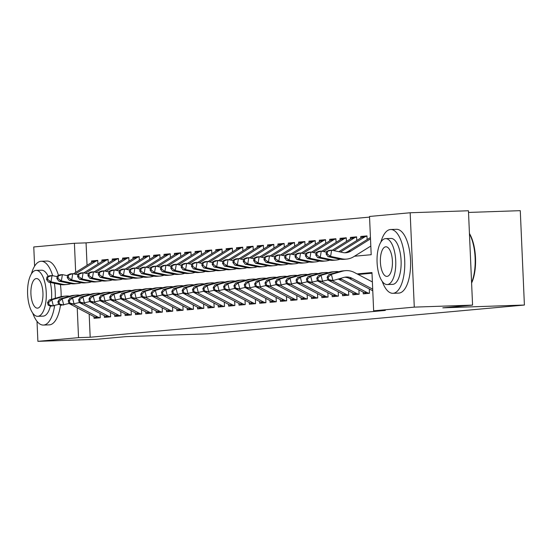 <?xml version="1.0" encoding="UTF-8"?>
<svg xmlns="http://www.w3.org/2000/svg" width="552" height="552" viewBox="0 0 552 552"><rect width="100%" height="100%" fill="white"/><g stroke="black" fill="none" stroke-linecap="round" stroke-linejoin="round"><path stroke-width="0.83" d="M468.524 212.437L520.281 210.664L524.4 305.035L207.545 333.829L125.946 336.63L96.172 339.335L37.888 341.336L37.012 321.354M34.603 266.167L33.769 246.965L74.41 243.273L75.679 272.384M369.55 217.108L86.064 242.873L74.41 243.273M354.481 256.231L371.192 254.713L369.523 216.453L410.164 212.762L414.283 307.126L373.642 310.824L371.972 272.564L357.096 273.916M414.283 307.126L472.567 305.125L468.448 210.76L410.164 212.762M363.188 292.132L363.264 293.857L369.474 293.298L369.288 288.951M352.832 293.071L352.907 294.802L359.117 294.237L358.931 289.89M342.475 294.009L342.55 295.741L348.767 295.175L348.574 290.835M332.125 294.954L332.2 296.686L338.41 296.12L338.224 291.773M321.768 295.893L321.844 297.625L328.054 297.059L327.867 292.719M311.411 296.838L311.487 298.563L317.704 297.997L317.51 293.657M301.061 297.776L301.137 299.508L307.347 298.942L307.16 294.595M290.704 298.715L290.78 300.447L296.99 299.881L296.803 295.541M280.347 299.66L280.423 301.385L286.64 300.826L286.447 296.479M269.997 300.598L270.066 302.33L276.283 301.765L276.09 297.424M259.64 301.544L259.716 303.269L265.926 302.703L265.74 298.363M249.283 302.482L249.359 304.214L255.576 303.648L255.383 299.301M238.926 303.421L239.002 305.152L245.219 304.587L245.026 300.247M228.576 304.366L228.652 306.091L234.862 305.532L234.676 301.185M218.219 305.304L218.295 307.036L224.505 306.47L224.319 302.13M207.862 306.25L207.938 307.975L214.155 307.409L213.962 303.069M197.512 307.188L197.588 308.92L203.798 308.354L203.612 304.007M187.156 308.126L187.232 309.858L193.441 309.292L193.255 304.952M176.799 309.072L176.875 310.797L183.091 310.238L182.898 305.891M166.449 310.01L166.525 311.742L172.735 311.176L172.541 306.836M156.092 310.948L156.168 312.68L162.378 312.115L162.191 307.774M145.735 311.894L145.811 313.626L152.028 313.06L151.834 308.713M135.385 312.832L135.454 314.564L141.671 313.998L141.478 309.658M125.028 313.777L125.104 315.502L131.314 314.937L131.128 310.597M114.671 314.716L114.747 316.448L120.957 315.882L120.771 311.535M104.314 315.654L104.39 317.386L110.607 316.82L110.414 312.48M95.151 260.82L91.535 260.944L97.745 260.378L97.904 264.049M105.501 259.875L101.885 259.999L108.102 259.433L108.261 263.104M115.858 258.936L112.242 259.06L118.452 258.495L118.618 262.165M126.215 257.991L122.599 258.115L128.809 257.556L128.968 261.227M136.565 257.053L132.949 257.177L139.166 256.611L139.325 260.282M146.922 256.114L143.306 256.238L149.516 255.673L149.682 259.343M157.279 255.169L153.663 255.293L159.873 254.727L160.032 258.398M167.629 254.23L164.013 254.355L170.23 253.789L170.389 257.46M177.985 253.292L174.37 253.416L180.587 252.85L180.745 256.521M188.342 252.347L184.727 252.471L190.937 251.905L191.095 255.576M198.692 251.408L195.084 251.533L201.294 250.967L201.452 254.638M209.049 250.463L205.434 250.587L211.651 250.028L211.809 253.692M219.406 249.525L215.791 249.649L222.001 249.083L222.166 252.754M229.763 248.586L226.147 248.71L232.357 248.145L232.516 251.815M240.113 247.641L236.497 247.765L242.714 247.199L242.873 250.87M250.47 246.703L246.854 246.827L253.064 246.261L253.23 249.932M260.827 245.757L257.211 245.881L263.421 245.323L263.58 248.987M271.177 244.819L267.561 244.943L273.778 244.377L273.937 248.048M281.534 243.88L277.918 244.005L284.128 243.439L284.294 247.11M291.891 242.935L288.275 243.059L294.485 242.494L294.644 246.164M302.241 241.997L298.625 242.121L304.842 241.555L305.001 245.226M312.598 241.052L308.982 241.176L315.199 240.617L315.358 244.288M322.954 240.113L319.339 240.237L325.549 239.672L325.708 243.342M333.311 239.175L329.696 239.299L335.906 238.733L336.065 242.404M343.661 238.229L340.046 238.354L346.263 237.788L346.421 241.459M354.018 237.291L350.403 237.415L356.613 236.849L356.778 240.52M364.375 236.346L360.76 236.47L366.97 235.911L367.128 239.582M86.064 242.873L87.043 265.305M91.597 262.469L91.535 260.944M101.954 261.524L101.885 259.999M112.311 260.585L112.242 259.06M122.661 259.64L122.599 258.115M133.018 258.702L132.949 257.177M143.375 257.763L143.306 256.238M153.725 256.818L153.663 255.293M164.082 255.88L164.013 254.355M174.439 254.941L174.37 253.416M184.789 253.996L184.727 252.471M195.146 253.057L195.084 251.533M205.503 252.112L205.434 250.587M215.86 251.174L215.791 249.649M226.21 250.235L226.147 248.71M236.566 249.29L236.497 247.765M246.923 248.352L246.854 246.827M257.273 247.406L257.211 245.881M267.63 246.468L267.561 244.943M277.987 245.53L277.918 244.005M288.337 244.584L288.275 243.059M298.694 243.646L298.625 242.121M309.051 242.701L308.982 241.176M319.401 241.762L319.339 240.237M329.758 240.824L329.696 239.299M340.115 239.878L340.046 238.354M350.472 238.94L350.403 237.415M360.822 237.995L360.76 236.47M89.176 314.081L90.183 337.244L385.296 310.424L373.642 310.824M372 273.219L358.165 274.475M93.964 316.6L94.04 318.325L100.25 317.766L100.064 313.419M472.567 305.125L442.801 307.83L524.4 305.035M90.183 337.244L78.529 337.645L37.888 341.336M77.225 307.802L78.529 337.645M97.649 318A8.935 8.163 -95.2 0 1 95.047 317.172L69.821 303.91A12.765 11.661 84.8 0 0 68.986 303.517M58.967 304.359L50.784 306.201L48.169 305.118L49.204 305.021L48.576 302.551L47.541 302.648L48.169 305.118M47.541 302.648L49.218 300.026L60.209 296.879A19.154 17.491 -95.2 0 1 63.176 296.32L65.764 296.086A19.154 17.491 -95.2 0 1 69.628 296.203M49.218 300.026L51.805 299.791L62.797 296.645A19.154 17.491 -95.2 0 1 65.764 296.086M100.236 317.766A8.935 8.163 -95.2 0 1 97.642 316.938L73.319 304.152M48.576 302.551L51.805 299.791L53.371 305.967L49.204 305.021M46.941 276.966L46.527 279.471L47.562 279.374L47.976 276.869L46.941 276.966L49.459 275.793L52.047 275.558L51.019 281.817L62.252 284.211A19.154 17.491 84.8 0 0 67.061 284.494A19.154 17.491 84.8 0 0 70.897 283.666M57.187 276.649L52.047 275.558L47.976 276.869M47.562 279.374L51.019 281.817L48.431 282.051L59.664 284.446A19.154 17.491 84.8 0 0 64.467 284.728L67.061 284.494M96.255 260.682L95.689 260.73A8.935 8.163 84.8 0 0 92.632 261.82L73.388 273.813M97.752 260.578A8.935 8.163 84.8 0 0 95.22 261.586L75.037 274.158M48.431 282.051L46.527 279.471M52.654 275.69A31.919 12.979 -92 0 0 41.2 261.268A31.919 12.979 -92 0 0 40.903 261.289A31.919 12.979 -92 0 0 31.381 273.93M32.727 313.108A31.919 12.979 -92 0 0 43.387 325.066A31.919 12.979 -92 0 0 43.684 325.052A31.919 12.979 -92 0 0 54.607 305.615M48.921 324.873A31.919 12.979 -92 0 0 49.218 324.866A31.919 12.979 -92 0 0 49.514 324.852A31.919 12.979 -92 0 0 60.492 304.994M50.404 306.043A22.984 9.343 88 0 1 43.297 316.123A22.984 9.343 88 0 1 43.084 316.137A22.984 9.343 88 0 1 42.87 316.137M35.928 270.397A22.984 9.343 -92 0 0 27.6 293.94A22.984 9.343 -92 0 0 37.715 316.324A22.984 9.343 -92 0 0 37.929 316.31A22.984 9.343 -92 0 0 46.258 292.767A22.984 9.343 -92 0 0 36.142 270.383A22.984 9.343 -92 0 0 35.928 270.397M37.577 308.147A14.807 6.024 -92 0 0 42.946 292.974A14.807 6.024 -92 0 0 36.425 278.553A14.807 6.024 -92 0 0 36.287 278.56A14.807 6.024 -92 0 0 30.919 293.726A14.807 6.024 -92 0 0 37.439 308.154A14.807 6.024 -92 0 0 37.577 308.147M41.29 270.218A22.984 9.343 88 0 1 41.503 270.204A22.984 9.343 88 0 1 48.196 276.38M50.253 282.445A22.984 9.343 88 0 1 51.474 299.384M61.127 296.645A31.919 12.979 -92 0 0 60.409 284.584M58.477 275.469A31.919 12.979 -92 0 0 47.023 261.068L41.2 261.268M55.255 298.294A31.919 12.979 -92 0 0 54.358 283.314M382.205 281.347A31.919 12.979 -92 0 0 392.858 293.305A31.919 12.979 -92 0 0 393.162 293.291A31.919 12.979 -92 0 0 404.726 260.599A31.919 12.979 -92 0 0 390.671 229.508A31.919 12.979 -92 0 0 390.374 229.528A31.919 12.979 -92 0 0 380.859 242.169M398.392 293.105A31.919 12.979 -92 0 0 398.689 293.105A31.919 12.979 -92 0 0 398.986 293.091A31.919 12.979 -92 0 0 410.557 260.399A31.919 12.979 -92 0 0 396.502 229.308L390.671 229.508M390.768 238.45A22.984 9.343 88 0 1 390.982 238.436A22.984 9.343 88 0 1 401.097 260.82A22.984 9.343 88 0 1 392.769 284.363A22.984 9.343 88 0 1 392.555 284.377A22.984 9.343 88 0 1 392.341 284.377M385.399 238.636A22.984 9.343 -92 0 0 377.071 262.172A22.984 9.343 -92 0 0 387.193 284.556A22.984 9.343 -92 0 0 387.407 284.542A22.984 9.343 -92 0 0 395.736 261.006A22.984 9.343 -92 0 0 385.613 238.623A22.984 9.343 -92 0 0 385.399 238.636M387.049 276.386A14.807 6.024 -92 0 0 392.417 261.213A14.807 6.024 -92 0 0 385.896 246.792A14.807 6.024 -92 0 0 385.758 246.799A14.807 6.024 -92 0 0 380.39 261.965A14.807 6.024 -92 0 0 386.911 276.393A14.807 6.024 -92 0 0 387.049 276.386M471.587 282.603A31.919 12.979 -92 0 0 469.455 233.862M469.441 233.503A31.153 12.668 88 0 1 471.601 283.038M108.006 317.062A8.935 8.163 -95.2 0 1 105.404 316.227L80.178 302.972A12.765 11.661 84.8 0 0 79.343 302.572M69.324 303.421L61.141 305.263L58.519 304.173L59.561 304.083L58.933 301.613L57.898 301.709L58.519 304.173M57.898 301.709L59.575 299.087L70.566 295.934A19.154 17.491 -95.2 0 1 73.526 295.382L76.121 295.147A19.154 17.491 -95.2 0 1 79.985 295.265M59.575 299.087L62.162 298.853L73.154 295.7A19.154 17.491 -95.2 0 1 76.121 295.147M110.593 316.82A8.935 8.163 -95.2 0 1 107.992 315.992L83.676 303.214M58.933 301.613L62.162 298.853L63.728 305.021L59.561 304.083M118.356 316.117A8.935 8.163 -95.2 0 1 115.761 315.289L90.535 302.027A12.765 11.661 84.8 0 0 89.7 301.633M79.681 302.475L71.491 304.318L68.876 303.234L69.911 303.138L69.283 300.674L68.248 300.764L68.876 303.234M68.248 300.764L69.925 298.149L80.916 294.996A19.154 17.491 -95.2 0 1 83.883 294.437L86.471 294.202A19.154 17.491 -95.2 0 1 90.335 294.32M69.925 298.149L72.519 297.907L83.504 294.761A19.154 17.491 -95.2 0 1 86.471 294.202M120.95 315.882A8.935 8.163 -95.2 0 1 118.349 315.054L94.026 302.268M69.283 300.674L72.519 297.907L74.085 304.083L69.911 303.138M128.713 315.178A8.935 8.163 -95.2 0 1 126.111 314.343L100.885 301.088A12.765 11.661 84.8 0 0 100.057 300.695M90.031 301.537L81.848 303.379L79.233 302.296L80.268 302.199L79.64 299.729L78.605 299.826L79.233 302.296M78.605 299.826L80.281 297.204L91.273 294.05A19.154 17.491 -95.2 0 1 94.24 293.498L96.828 293.264A19.154 17.491 -95.2 0 1 100.692 293.381M80.281 297.204L82.869 296.969L93.861 293.816A19.154 17.491 -95.2 0 1 96.828 293.264M131.3 314.944A8.935 8.163 -95.2 0 1 128.706 314.109L104.383 301.33M79.64 299.729L82.869 296.969L84.435 303.145L80.268 302.199M139.07 314.233A8.935 8.163 -95.2 0 1 136.468 313.405L111.242 300.15A12.765 11.661 84.8 0 0 110.407 299.75M100.388 300.598L92.205 302.434L89.59 301.351L90.625 301.261L89.997 298.791L88.962 298.88L89.59 301.351M88.962 298.88L90.638 296.265L101.63 293.112A19.154 17.491 -95.2 0 1 104.59 292.56L107.185 292.318A19.154 17.491 -95.2 0 1 111.049 292.436M90.638 296.265L93.226 296.031L104.218 292.877A19.154 17.491 -95.2 0 1 107.185 292.318M141.657 313.998A8.935 8.163 -95.2 0 1 139.056 313.17L114.74 300.392M89.997 298.791L93.226 296.031L94.792 302.199L90.625 301.261M57.291 276.028L56.884 278.525L57.919 278.436L58.326 275.931L57.291 276.028L59.809 274.855L62.397 274.613L61.375 280.878L72.609 283.266A19.154 17.491 84.8 0 0 77.411 283.555A19.154 17.491 84.8 0 0 81.254 282.721M67.544 275.71L62.397 274.613L58.326 275.931M57.919 278.436L61.375 280.878L58.788 281.113L70.021 283.5A19.154 17.491 84.8 0 0 74.824 283.79L77.411 283.555M106.605 259.744L106.046 259.785A8.935 8.163 84.8 0 0 102.989 260.882L83.745 272.867M108.109 259.64A8.935 8.163 84.8 0 0 105.577 260.647L85.394 273.219M58.788 281.113L56.884 278.525M67.648 275.082L67.24 277.587L68.275 277.49L68.683 274.986L67.648 275.082L70.166 273.909L72.754 273.675L71.732 279.94L82.966 282.327A19.154 17.491 84.8 0 0 87.768 282.617A19.154 17.491 84.8 0 0 91.604 281.782M77.901 274.772L72.754 273.675L68.683 274.986M68.275 277.49L71.732 279.94L69.145 280.174L80.378 282.562A19.154 17.491 84.8 0 0 85.18 282.852L87.768 282.617M116.962 258.805L116.403 258.847A8.935 8.163 84.8 0 0 113.346 259.937L94.102 271.929M118.466 258.695A8.935 8.163 84.8 0 0 115.934 259.702L95.744 272.281M69.145 280.174L67.24 277.587M78.004 274.144L77.59 276.649L78.626 276.552L79.039 274.047L78.004 274.144L80.523 272.971L83.111 272.736L82.082 278.995L93.316 281.382A19.154 17.491 84.8 0 0 98.125 281.672A19.154 17.491 84.8 0 0 101.961 280.837M88.258 273.827L83.111 272.736L79.039 274.047M78.626 276.552L82.082 278.995L79.495 279.229L90.728 281.617A19.154 17.491 84.8 0 0 95.537 281.906L98.125 281.672M127.319 257.86L126.753 257.901A8.935 8.163 84.8 0 0 123.696 258.998L104.452 270.984M128.816 257.756A8.935 8.163 84.8 0 0 126.284 258.764L106.101 271.336M79.495 279.229L77.59 276.649M88.355 273.199L87.947 275.703L88.982 275.614L89.396 273.109L88.355 273.199L90.873 272.026L93.467 271.791L92.439 278.056L103.672 280.444A19.154 17.491 84.8 0 0 108.475 280.733A19.154 17.491 84.8 0 0 112.318 279.898M98.608 272.888L93.467 271.791L89.396 273.109M88.982 275.614L92.439 278.056L89.852 278.291L101.085 280.678A19.154 17.491 84.8 0 0 105.887 280.968L108.475 280.733M137.669 256.921L137.11 256.963A8.935 8.163 84.8 0 0 134.053 258.06L114.809 270.045M139.173 256.811A8.935 8.163 84.8 0 0 136.641 257.825L116.458 270.397M89.852 278.291L87.947 275.703M149.419 313.294A8.935 8.163 -95.2 0 1 146.825 312.466L121.599 299.205A12.765 11.661 84.8 0 0 120.764 298.811M110.745 299.653L102.555 301.495L99.94 300.412L100.975 300.316L100.354 297.845L99.312 297.942L99.94 300.412M99.312 297.942L100.988 295.32L111.98 292.174A19.154 17.491 -95.2 0 1 114.947 291.615L117.535 291.38A19.154 17.491 -95.2 0 1 121.405 291.497M100.988 295.32L103.583 295.085L114.568 291.939A19.154 17.491 -95.2 0 1 117.535 291.38M152.014 313.06A8.935 8.163 -95.2 0 1 149.413 312.232L125.09 299.446M100.354 297.845L103.583 295.085L105.149 301.261L100.975 300.316M98.711 272.26L98.304 274.765L99.339 274.668L99.746 272.164L98.711 272.26L101.23 271.087L103.817 270.853L102.796 277.111L114.029 279.505A19.154 17.491 84.8 0 0 118.832 279.788A19.154 17.491 84.8 0 0 122.675 278.96M108.965 271.95L103.817 270.853L99.746 272.164M99.339 274.668L102.796 277.111L100.209 277.345L111.442 279.74A19.154 17.491 84.8 0 0 116.244 280.03L118.832 279.788M148.026 255.976L147.467 256.024A8.935 8.163 84.8 0 0 144.41 257.115L125.166 269.107M149.53 255.873A8.935 8.163 84.8 0 0 146.998 256.88L126.815 269.459M100.209 277.345L98.304 274.765M159.776 312.356A8.935 8.163 -95.2 0 1 157.182 311.521L131.956 298.266A12.765 11.661 84.8 0 0 131.121 297.866M121.095 298.715L112.912 300.557L110.296 299.467L111.331 299.377L110.704 296.907L109.669 297.004L110.296 299.467M109.669 297.004L111.345 294.382L122.337 291.228A19.154 17.491 -95.2 0 1 125.304 290.676L127.891 290.442A19.154 17.491 -95.2 0 1 131.755 290.559M111.345 294.382L113.933 294.147L124.924 290.994A19.154 17.491 -95.2 0 1 127.891 290.442M162.364 312.115A8.935 8.163 -95.2 0 1 159.769 311.287L135.447 298.508M110.704 296.907L113.933 294.147L115.499 300.316L111.331 299.377M109.068 271.322L108.654 273.827L109.696 273.73L110.103 271.225L109.068 271.322L111.587 270.149L114.174 269.914L113.153 276.172L124.379 278.56A19.154 17.491 84.8 0 0 129.189 278.85A19.154 17.491 84.8 0 0 133.025 278.015M119.322 271.004L114.174 269.914L110.103 271.225M109.696 273.73L113.153 276.172L110.559 276.407L121.792 278.794A19.154 17.491 84.8 0 0 126.601 279.084L129.189 278.85M158.383 255.038L157.824 255.079A8.935 8.163 84.8 0 0 154.76 256.176L135.516 268.162M159.88 254.934A8.935 8.163 84.8 0 0 157.348 255.942L137.165 268.513M110.559 276.407L108.654 273.827M170.133 311.411A8.935 8.163 -95.2 0 1 167.532 310.583L142.306 297.321A12.765 11.661 84.8 0 0 141.471 296.928M131.452 297.769L123.268 299.612L120.653 298.528L121.688 298.432L121.06 295.969L120.025 296.058L120.653 298.528M120.025 296.058L121.702 293.443L132.694 290.29A19.154 17.491 -95.2 0 1 135.661 289.731L138.248 289.496A19.154 17.491 -95.2 0 1 142.112 289.614M121.702 293.443L124.29 293.209L135.281 290.055A19.154 17.491 -95.2 0 1 138.248 289.496M172.721 311.176A8.935 8.163 -95.2 0 1 170.119 310.348L145.804 297.562M121.06 295.969L124.29 293.209L125.856 299.377L121.688 298.432M119.425 270.377L119.011 272.881L120.046 272.791L120.46 270.287L119.425 270.377L121.937 269.203L124.531 268.969L123.503 275.234L134.736 277.621A19.154 17.491 84.8 0 0 139.539 277.911A19.154 17.491 84.8 0 0 143.382 277.076M129.672 270.066L124.531 268.969L120.46 270.287M120.046 272.791L123.503 275.234L120.916 275.469L132.149 277.856A19.154 17.491 84.8 0 0 136.951 278.146L139.539 277.911M168.733 254.099L168.174 254.141A8.935 8.163 84.8 0 0 165.117 255.238L145.873 267.223M170.237 253.989A8.935 8.163 84.8 0 0 167.704 254.996L147.522 267.575M120.916 275.469L119.011 272.881M180.49 310.472A8.935 8.163 -95.2 0 1 177.889 309.644L152.662 296.383A12.765 11.661 84.8 0 0 151.828 295.989M141.809 296.831L133.625 298.673L131.003 297.59L132.038 297.493L131.417 295.023L130.382 295.12L131.003 297.59M130.382 295.12L132.052 292.498L143.044 289.345A19.154 17.491 -95.2 0 1 146.011 288.793L148.598 288.558A19.154 17.491 -95.2 0 1 152.469 288.675M132.052 292.498L134.647 292.263L145.638 289.11A19.154 17.491 -95.2 0 1 148.598 288.558M183.078 310.238A8.935 8.163 -95.2 0 1 180.476 309.403L156.154 296.624M131.417 295.023L134.647 292.263L136.213 298.439L132.038 297.493M129.775 269.438L129.368 271.943L130.403 271.846L130.81 269.341L129.775 269.438L132.294 268.265L134.881 268.03L133.86 274.289L145.093 276.676A19.154 17.491 84.8 0 0 149.896 276.966A19.154 17.491 84.8 0 0 153.739 276.138M140.029 269.121L134.881 268.03L130.81 269.341M130.403 271.846L133.86 274.289L131.272 274.523L142.506 276.911A19.154 17.491 84.8 0 0 147.308 277.201L149.896 276.966M179.089 253.154L178.531 253.202A8.935 8.163 84.8 0 0 175.474 254.293L156.23 266.285M180.594 253.051A8.935 8.163 84.8 0 0 178.061 254.058L157.879 266.63M131.272 274.523L129.368 271.943M190.84 309.527A8.935 8.163 -95.2 0 1 188.246 308.699L163.019 295.444A12.765 11.661 84.8 0 0 162.184 295.044M152.166 295.893L143.975 297.728L141.36 296.645L142.395 296.555L141.767 294.085L140.732 294.175L141.36 296.645M140.732 294.175L142.409 291.559L153.401 288.406A19.154 17.491 -95.2 0 1 156.368 287.854L158.955 287.613A19.154 17.491 -95.2 0 1 162.819 287.737M142.409 291.559L144.997 291.325L155.988 288.172A19.154 17.491 -95.2 0 1 158.955 287.613M193.428 309.292A8.935 8.163 -95.2 0 1 190.833 308.464L166.511 295.686M141.767 294.085L144.997 291.325L146.563 297.493L142.395 296.555M140.132 268.493L139.725 270.998L140.76 270.908L141.167 268.403L140.132 268.493L142.651 267.32L145.238 267.085L144.217 273.35L155.45 275.738A19.154 17.491 84.8 0 0 160.252 276.028A19.154 17.491 84.8 0 0 164.089 275.193M150.385 268.182L145.238 267.085L141.167 268.403M140.76 270.908L144.217 273.35L141.623 273.585L152.856 275.972A19.154 17.491 84.8 0 0 157.665 276.262L160.252 276.028M189.446 252.216L188.887 252.257A8.935 8.163 84.8 0 0 185.824 253.354L166.58 265.339M190.951 252.112A8.935 8.163 84.8 0 0 188.418 253.12L168.229 265.691M141.623 273.585L139.725 270.998M201.197 308.589A8.935 8.163 -95.2 0 1 198.596 307.761L173.369 294.499A12.765 11.661 84.8 0 0 172.535 294.106M162.516 294.947L154.332 296.79L151.717 295.706L152.752 295.61L152.124 293.14L151.089 293.236L151.717 295.706M151.089 293.236L152.766 290.614L163.758 287.468A19.154 17.491 -95.2 0 1 166.725 286.909L169.312 286.674A19.154 17.491 -95.2 0 1 173.176 286.792M152.766 290.614L155.353 290.38L166.345 287.233A19.154 17.491 -95.2 0 1 169.312 286.674M203.785 308.354A8.935 8.163 -95.2 0 1 201.183 307.526L176.868 294.74M152.124 293.14L155.353 290.38L156.92 296.555L152.752 295.61M150.489 267.554L150.075 270.059L151.11 269.962L151.524 267.458L150.489 267.554L153.007 266.381L155.595 266.147L154.567 272.405L165.8 274.799A19.154 17.491 84.8 0 0 170.609 275.082A19.154 17.491 84.8 0 0 174.446 274.254M160.735 267.244L155.595 266.147L151.524 267.458M151.11 269.962L154.567 272.405L151.979 272.647L163.213 275.034A19.154 17.491 84.8 0 0 168.015 275.324L170.609 275.082M199.803 251.27L199.237 251.319A8.935 8.163 84.8 0 0 196.181 252.409L176.937 264.401M201.301 251.167A8.935 8.163 84.8 0 0 198.768 252.174L178.586 264.753M151.979 272.647L150.075 270.059M211.554 307.65A8.935 8.163 -95.2 0 1 208.953 306.815L183.726 293.56A12.765 11.661 84.8 0 0 182.891 293.16M172.873 294.009L164.689 295.851L162.067 294.761L163.109 294.671L162.481 292.201L161.446 292.298L162.067 294.761M161.446 292.298L163.123 289.676L174.108 286.522A19.154 17.491 -95.2 0 1 177.075 285.97L179.669 285.736A19.154 17.491 -95.2 0 1 183.533 285.853M163.123 289.676L165.71 289.441L176.702 286.288A19.154 17.491 -95.2 0 1 179.669 285.736M214.142 307.416A8.935 8.163 -95.2 0 1 211.54 306.581L187.225 293.802M162.481 292.201L165.71 289.441L167.277 295.617L163.109 294.671M160.839 266.616L160.432 269.121L161.467 269.024L161.874 266.519L160.839 266.616L163.357 265.443L165.945 265.208L164.924 271.467L176.157 273.854A19.154 17.491 84.8 0 0 180.959 274.144A19.154 17.491 84.8 0 0 184.803 273.309M171.092 266.299L165.945 265.208L161.874 266.519M161.467 269.024L164.924 271.467L162.336 271.701L173.57 274.089A19.154 17.491 84.8 0 0 178.372 274.378L180.959 274.144M210.153 250.332L209.594 250.373A8.935 8.163 84.8 0 0 206.538 251.47L187.294 263.456M211.657 250.228A8.935 8.163 84.8 0 0 209.125 251.236L188.943 263.808M162.336 271.701L160.432 269.121M221.904 306.705A8.935 8.163 -95.2 0 1 219.31 305.877L194.083 292.615A12.765 11.661 84.8 0 0 193.248 292.222M183.23 293.071L175.039 294.906L172.424 293.823L173.459 293.726L172.831 291.263L171.796 291.352L172.424 293.823M171.796 291.352L173.473 288.737L184.465 285.584A19.154 17.491 -95.2 0 1 187.432 285.025L190.019 284.791A19.154 17.491 -95.2 0 1 193.883 284.908M173.473 288.737L176.06 288.503L187.052 285.349A19.154 17.491 -95.2 0 1 190.019 284.791M224.498 306.47A8.935 8.163 -95.2 0 1 221.897 305.642L197.575 292.857M172.831 291.263L176.06 288.503L177.627 294.671L173.459 293.726M171.196 265.671L170.789 268.175L171.824 268.086L172.231 265.581L171.196 265.671L173.714 264.498L176.302 264.263L175.281 270.528L186.514 272.916A19.154 17.491 84.8 0 0 191.316 273.205A19.154 17.491 84.8 0 0 195.153 272.371M181.449 265.36L176.302 264.263L172.231 265.581M171.824 268.086L175.281 270.528L172.693 270.763L183.919 273.15A19.154 17.491 84.8 0 0 188.729 273.44L191.316 273.205M220.51 249.394L219.951 249.435A8.935 8.163 84.8 0 0 216.888 250.532L197.644 262.517M222.014 249.283A8.935 8.163 84.8 0 0 219.482 250.291L199.293 262.869M172.693 270.763L170.789 268.175M232.261 305.767A8.935 8.163 -95.2 0 1 229.66 304.939L204.433 291.677A12.765 11.661 84.8 0 0 203.598 291.283M193.579 292.125L185.396 293.968L182.781 292.884L183.816 292.788L183.188 290.317L182.153 290.414L182.781 292.884M182.153 290.414L183.83 287.792L194.822 284.646A19.154 17.491 -95.2 0 1 197.788 284.087L200.376 283.852A19.154 17.491 -95.2 0 1 204.24 283.969M183.83 287.792L186.417 287.558L197.409 284.404A19.154 17.491 -95.2 0 1 200.376 283.852M234.848 305.532A8.935 8.163 -95.2 0 1 232.254 304.697L207.931 291.918M183.188 290.317L186.417 287.558L187.984 293.733L183.816 292.788M181.553 264.732L181.139 267.237L182.174 267.14L182.588 264.636L181.553 264.732L184.071 263.559L186.659 263.325L185.631 269.583L196.864 271.97A19.154 17.491 84.8 0 0 201.673 272.26A19.154 17.491 84.8 0 0 205.51 271.432M191.806 264.415L186.659 263.325L182.588 264.636M182.174 267.14L185.631 269.583L183.043 269.818L194.276 272.212A19.154 17.491 84.8 0 0 199.079 272.495L201.673 272.26M230.867 248.448L230.301 248.497A8.935 8.163 84.8 0 0 227.245 249.587L208 261.579M232.364 248.345A8.935 8.163 84.8 0 0 229.832 249.352L209.65 261.924M183.043 269.818L181.139 267.237M242.618 304.821A8.935 8.163 -95.2 0 1 240.017 303.993L214.79 290.738A12.765 11.661 84.8 0 0 213.955 290.338M203.936 291.187L195.753 293.022L193.138 291.939L194.173 291.849L193.545 289.379L192.51 289.469L193.138 291.939M192.51 289.469L194.187 286.854L205.178 283.7A19.154 17.491 -95.2 0 1 208.138 283.148L210.733 282.914A19.154 17.491 -95.2 0 1 214.597 283.031M194.187 286.854L196.774 286.619L207.766 283.466A19.154 17.491 -95.2 0 1 210.733 282.914M245.205 304.587A8.935 8.163 -95.2 0 1 242.604 303.759L218.288 290.98M193.545 289.379L196.774 286.619L198.34 292.788L194.173 291.849M191.903 263.787L191.496 266.292L192.531 266.202L192.938 263.697L191.903 263.787L194.421 262.621L197.009 262.379L195.988 268.645L207.221 271.032A19.154 17.491 84.8 0 0 212.023 271.322A19.154 17.491 84.8 0 0 215.867 270.487M202.156 263.476L197.009 262.379L192.938 263.697M192.531 266.202L195.988 268.645L193.4 268.879L204.633 271.267A19.154 17.491 84.8 0 0 209.436 271.556L212.023 271.322M241.217 247.51L240.658 247.551A8.935 8.163 84.8 0 0 237.601 248.648L218.357 260.634M242.721 247.406A8.935 8.163 84.8 0 0 240.189 248.414L220.006 260.986M193.4 268.879L191.496 266.292M252.968 303.883A8.935 8.163 -95.2 0 1 250.373 303.055L225.147 289.793A12.765 11.661 84.8 0 0 224.312 289.4M214.293 290.242L206.103 292.084L203.488 291.001L204.523 290.904L203.895 288.434L202.86 288.53L203.488 291.001M202.86 288.53L204.537 285.908L215.528 282.762A19.154 17.491 -95.2 0 1 218.495 282.203L221.083 281.968A19.154 17.491 -95.2 0 1 224.947 282.086M204.537 285.908L207.131 285.674L218.116 282.527A19.154 17.491 -95.2 0 1 221.083 281.968M255.562 303.648A8.935 8.163 -95.2 0 1 252.961 302.82L228.638 290.035M203.895 288.434L207.131 285.674L208.697 291.849L204.523 290.904M202.26 262.849L201.853 265.353L202.888 265.257L203.295 262.752L202.26 262.849L204.778 261.676L207.366 261.441L206.344 267.699L217.578 270.094A19.154 17.491 84.8 0 0 222.38 270.377A19.154 17.491 84.8 0 0 226.216 269.548M212.513 262.538L207.366 261.441L203.295 262.752M202.888 265.257L206.344 267.699L203.757 267.941L214.99 270.328A19.154 17.491 84.8 0 0 219.793 270.618L222.38 270.377M251.574 246.565L251.015 246.613A8.935 8.163 84.8 0 0 247.958 247.703L228.714 259.695M253.078 246.461A8.935 8.163 84.8 0 0 250.546 247.468L230.357 260.047M203.757 267.941L201.853 265.353M263.325 302.945A8.935 8.163 -95.2 0 1 260.723 302.11L235.504 288.855A12.765 11.661 84.8 0 0 234.669 288.454M224.643 289.303L216.46 291.145L213.845 290.062L214.88 289.966L214.252 287.495L213.217 287.592L213.845 290.062M213.217 287.592L214.894 284.97L225.885 281.817A19.154 17.491 -95.2 0 1 228.852 281.265L231.44 281.03A19.154 17.491 -95.2 0 1 235.304 281.147M214.894 284.97L217.481 284.735L228.473 281.582A19.154 17.491 -95.2 0 1 231.44 281.03M265.912 302.71A8.935 8.163 -95.2 0 1 263.318 301.875L238.995 289.096M214.252 287.495L217.481 284.735L219.047 290.911L214.88 289.966M212.617 261.91L212.203 264.415L213.244 264.318L213.652 261.814L212.617 261.91L215.135 260.737L217.723 260.503L216.695 266.761L227.928 269.148A19.154 17.491 84.8 0 0 232.737 269.438A19.154 17.491 84.8 0 0 236.573 268.603M222.87 261.593L217.723 260.503L213.652 261.814M213.244 264.318L216.695 266.761L214.107 266.995L225.34 269.383A19.154 17.491 84.8 0 0 230.149 269.673L232.737 269.438M261.931 245.626L261.365 245.668A8.935 8.163 84.8 0 0 258.308 246.765L239.064 258.75M263.428 245.523A8.935 8.163 84.8 0 0 260.896 246.53L240.713 259.102M214.107 266.995L212.203 264.415M273.682 301.999A8.935 8.163 -95.2 0 1 271.08 301.171L245.854 287.916A12.765 11.661 84.8 0 0 245.019 287.516M235 288.365L226.817 290.2L224.202 289.117L225.237 289.027L224.609 286.557L223.574 286.647L224.202 289.117M223.574 286.647L225.25 284.032L236.242 280.878A19.154 17.491 -95.2 0 1 239.209 280.319L241.797 280.085A19.154 17.491 -95.2 0 1 245.661 280.202M225.25 284.032L227.838 283.797L238.83 280.644A19.154 17.491 -95.2 0 1 241.797 280.085M276.269 301.765A8.935 8.163 -95.2 0 1 273.668 300.937L249.352 288.151M224.609 286.557L227.838 283.797L229.404 289.966L225.237 289.027M222.967 260.965L222.559 263.47L223.594 263.38L224.008 260.875L222.967 260.965L225.485 259.792L228.079 259.557L227.051 265.822L238.285 268.21A19.154 17.491 84.8 0 0 243.087 268.5A19.154 17.491 84.8 0 0 246.93 267.665M233.22 260.654L228.079 259.557L224.008 260.875M223.594 263.38L227.051 265.822L224.464 266.057L235.697 268.445A19.154 17.491 84.8 0 0 240.499 268.734L243.087 268.5M272.281 244.688L271.722 244.729A8.935 8.163 84.8 0 0 268.665 245.826L249.421 257.812M273.785 244.577A8.935 8.163 84.8 0 0 271.253 245.592L251.07 258.163M224.464 266.057L222.559 263.47M284.038 301.061A8.935 8.163 -95.2 0 1 281.437 300.233L256.211 286.971A12.765 11.661 84.8 0 0 255.376 286.578M245.357 287.419L237.167 289.262L234.552 288.178L235.587 288.082L234.966 285.612L233.924 285.708L234.552 288.178M233.924 285.708L235.6 283.086L246.592 279.94A19.154 17.491 -95.2 0 1 249.559 279.381L252.147 279.146A19.154 17.491 -95.2 0 1 256.018 279.264M235.6 283.086L238.195 282.852L249.18 279.698A19.154 17.491 -95.2 0 1 252.147 279.146M286.626 300.826A8.935 8.163 -95.2 0 1 284.025 299.998L259.702 287.212M234.966 285.612L238.195 282.852L239.761 289.027L235.587 288.082M233.323 260.026L232.916 262.531L233.951 262.435L234.358 259.93L233.323 260.026L235.842 258.853L238.429 258.619L237.408 264.877L248.642 267.265A19.154 17.491 84.8 0 0 253.444 267.554A19.154 17.491 84.8 0 0 257.287 266.726M243.577 259.709L238.429 258.619L234.358 259.93M233.951 262.435L237.408 264.877L234.821 265.112L246.054 267.506A19.154 17.491 84.8 0 0 250.856 267.789L253.444 267.554M282.638 243.742L282.079 243.791A8.935 8.163 84.8 0 0 279.022 244.881L259.778 256.873M284.142 243.639A8.935 8.163 84.8 0 0 281.61 244.646L261.427 257.218M234.821 265.112L232.916 262.531M294.388 300.122A8.935 8.163 -95.2 0 1 291.794 299.287L266.568 286.033A12.765 11.661 84.8 0 0 265.733 285.632M255.707 286.481L247.524 288.317L244.909 287.233L245.944 287.143L245.316 284.673L244.281 284.77L244.909 287.233M244.281 284.77L245.957 282.148L256.949 278.995A19.154 17.491 -95.2 0 1 259.916 278.443L262.504 278.208A19.154 17.491 -95.2 0 1 266.368 278.325M245.957 282.148L248.545 281.913L259.537 278.76A19.154 17.491 -95.2 0 1 262.504 278.208M296.976 299.881A8.935 8.163 -95.2 0 1 294.382 299.053L270.059 286.274M245.316 284.673L248.545 281.913L250.111 288.082L245.944 287.143M243.68 259.081L243.273 261.586L244.308 261.496L244.715 258.991L243.68 259.081L246.199 257.915L248.786 257.674L247.765 263.939L258.998 266.326A19.154 17.491 84.8 0 0 263.801 266.616A19.154 17.491 84.8 0 0 267.637 265.781M253.934 258.771L248.786 257.674L244.715 258.991M244.308 261.496L247.765 263.939L245.171 264.173L256.404 266.561A19.154 17.491 84.8 0 0 261.213 266.851L263.801 266.616M292.995 242.804L292.436 242.845A8.935 8.163 84.8 0 0 289.372 243.943L270.128 255.928M294.492 242.701A8.935 8.163 84.8 0 0 291.967 243.708L271.777 256.28M245.171 264.173L243.273 261.586M304.745 299.177A8.935 8.163 -95.2 0 1 302.144 298.349L276.918 285.087A12.765 11.661 84.8 0 0 276.083 284.694M266.064 285.536L257.881 287.378L255.265 286.295L256.3 286.198L255.673 283.735L254.638 283.825L255.265 286.295M254.638 283.825L256.314 281.209L267.306 278.056A19.154 17.491 -95.2 0 1 270.273 277.497L272.86 277.263A19.154 17.491 -95.2 0 1 276.724 277.38M256.314 281.209L258.902 280.968L269.893 277.822A19.154 17.491 -95.2 0 1 272.86 277.263M307.333 298.942A8.935 8.163 -95.2 0 1 304.732 298.114L280.416 285.329M255.673 283.735L258.902 280.968L260.468 287.143L256.3 286.198M254.037 258.143L253.623 260.647L254.658 260.551L255.072 258.046L254.037 258.143L256.549 256.97L259.143 256.735L258.115 263L269.348 265.388A19.154 17.491 84.8 0 0 274.151 265.678A19.154 17.491 84.8 0 0 277.994 264.843M264.284 257.832L259.143 256.735L255.072 258.046M254.658 260.551L258.115 263L255.528 263.235L266.761 265.622A19.154 17.491 84.8 0 0 271.563 265.912L274.151 265.678M303.352 241.859L302.786 241.907A8.935 8.163 84.8 0 0 299.729 242.997L280.485 254.989M304.849 241.755A8.935 8.163 84.8 0 0 302.317 242.763L282.134 255.341M255.528 263.235L253.623 260.647M315.102 298.239A8.935 8.163 -95.2 0 1 312.501 297.404L287.275 284.149A12.765 11.661 84.8 0 0 286.44 283.756M276.421 284.597L268.237 286.44L265.615 285.356L266.65 285.26L266.029 282.79L264.994 282.886L265.615 285.356M264.994 282.886L266.671 280.264L277.656 277.111A19.154 17.491 -95.2 0 1 280.623 276.559L283.21 276.324A19.154 17.491 -95.2 0 1 287.081 276.442M266.671 280.264L269.259 280.03L280.25 276.876A19.154 17.491 -95.2 0 1 283.21 276.324M317.69 298.004A8.935 8.163 -95.2 0 1 315.088 297.169L290.766 284.39M266.029 282.79L269.259 280.03L270.825 286.205L266.65 285.26M264.387 257.204L263.98 259.709L265.015 259.612L265.422 257.108L264.387 257.204L266.906 256.031L269.493 255.797L268.472 262.055L279.705 264.442A19.154 17.491 84.8 0 0 284.508 264.732A19.154 17.491 84.8 0 0 288.351 263.897M274.641 256.887L269.493 255.797L265.422 257.108M265.015 259.612L268.472 262.055L265.885 262.29L277.118 264.677A19.154 17.491 84.8 0 0 281.92 264.967L284.508 264.732M313.702 240.92L313.143 240.962A8.935 8.163 84.8 0 0 310.086 242.059L290.842 254.044M315.206 240.817A8.935 8.163 84.8 0 0 312.673 241.824L292.491 254.396M265.885 262.29L263.98 259.709M325.452 297.293A8.935 8.163 -95.2 0 1 322.858 296.465L297.632 283.21A12.765 11.661 84.8 0 0 296.797 282.81M286.778 283.659L278.587 285.494L275.972 284.411L277.007 284.321L276.38 281.851L275.344 281.941L275.972 284.411M275.344 281.941L277.021 279.326L288.013 276.172A19.154 17.491 -95.2 0 1 290.98 275.62L293.567 275.379A19.154 17.491 -95.2 0 1 297.431 275.496M277.021 279.326L279.609 279.091L290.6 275.938A19.154 17.491 -95.2 0 1 293.567 275.379M328.04 297.059A8.935 8.163 -95.2 0 1 325.445 296.231L301.123 283.445M276.38 281.851L279.609 279.091L281.175 285.26L277.007 284.321M274.744 256.259L274.337 258.764L275.372 258.674L275.779 256.169L274.744 256.259L277.263 255.086L279.85 254.851L278.829 261.117L290.062 263.504A19.154 17.491 84.8 0 0 294.865 263.794A19.154 17.491 84.8 0 0 298.701 262.959M284.998 255.949L279.85 254.851L275.779 256.169M275.372 258.674L278.829 261.117L276.235 261.351L287.468 263.739A19.154 17.491 84.8 0 0 292.277 264.028L294.865 263.794M324.058 239.982L323.5 240.023A8.935 8.163 84.8 0 0 320.436 241.12L301.192 253.106M325.563 239.872A8.935 8.163 84.8 0 0 323.03 240.886L302.841 253.458M276.235 261.351L274.337 258.764M335.809 296.355A8.935 8.163 -95.2 0 1 333.208 295.527L307.981 282.265A12.765 11.661 84.8 0 0 307.147 281.872M297.128 282.714L288.944 284.556L286.329 283.473L287.364 283.376L286.736 280.906L285.701 281.002L286.329 283.473M285.701 281.002L287.378 278.38L298.37 275.234A19.154 17.491 -95.2 0 1 301.337 274.675L303.924 274.441A19.154 17.491 -95.2 0 1 307.788 274.558M287.378 278.38L289.966 278.146L300.957 275A19.154 17.491 -95.2 0 1 303.924 274.441M338.397 296.12A8.935 8.163 -95.2 0 1 335.802 295.292L311.48 282.507M286.736 280.906L289.966 278.146L291.532 284.321L287.364 283.376M285.101 255.321L284.687 257.825L285.722 257.729L286.136 255.224L285.101 255.321L287.62 254.148L290.207 253.913L289.179 260.171L300.412 262.566A19.154 17.491 84.8 0 0 305.221 262.849A19.154 17.491 84.8 0 0 309.058 262.021M295.348 255.003L290.207 253.913L286.136 255.224M285.722 257.729L289.179 260.171L286.591 260.406L297.825 262.8A19.154 17.491 84.8 0 0 302.627 263.083L305.221 262.849M334.415 239.037L333.85 239.085A8.935 8.163 84.8 0 0 330.793 240.175L311.549 252.167M335.913 238.933A8.935 8.163 84.8 0 0 333.38 239.941L313.198 252.512M286.591 260.406L284.687 257.825M346.166 295.417A8.935 8.163 -95.2 0 1 343.565 294.582L318.338 281.327A12.765 11.661 84.8 0 0 317.503 280.927M307.485 281.775L299.301 283.618L296.679 282.527L297.721 282.438L297.093 279.967L296.058 280.064L296.679 282.527M296.058 280.064L297.735 277.442L308.72 274.289A19.154 17.491 -95.2 0 1 311.687 273.737L314.281 273.502A19.154 17.491 -95.2 0 1 318.145 273.619M297.735 277.442L300.322 277.207L311.314 274.054A19.154 17.491 -95.2 0 1 314.281 273.502M348.754 295.175A8.935 8.163 -95.2 0 1 346.152 294.347L321.837 281.568M297.093 279.967L300.322 277.207L301.889 283.376L297.721 282.438M295.451 254.382L295.044 256.887L296.079 256.79L296.486 254.286L295.451 254.382L297.97 253.209L300.557 252.975L299.536 259.233L310.769 261.62A19.154 17.491 84.8 0 0 315.572 261.91A19.154 17.491 84.8 0 0 319.415 261.075M305.704 254.065L300.557 252.975L296.486 254.286M296.079 256.79L299.536 259.233L296.948 259.468L308.182 261.855A19.154 17.491 84.8 0 0 312.984 262.145L315.572 261.91M344.765 238.098L344.207 238.14A8.935 8.163 84.8 0 0 341.15 239.237L321.906 251.222M346.27 237.995A8.935 8.163 84.8 0 0 343.737 239.002L323.555 251.574M296.948 259.468L295.044 256.887M356.516 294.471A8.935 8.163 -95.2 0 1 353.922 293.643L328.695 280.382A12.765 11.661 84.8 0 0 327.86 279.988M317.842 280.83L309.651 282.672L307.036 281.589L308.071 281.492L307.443 279.029L306.408 279.119L307.036 281.589M306.408 279.119L308.085 276.504L319.077 273.35A19.154 17.491 -95.2 0 1 322.044 272.791L324.631 272.557A19.154 17.491 -95.2 0 1 328.495 272.674M308.085 276.504L310.672 276.262L321.664 273.116A19.154 17.491 -95.2 0 1 324.631 272.557M359.111 294.237A8.935 8.163 -95.2 0 1 356.509 293.409L332.187 280.623M307.443 279.029L310.672 276.262L312.246 282.438L308.071 281.492M305.808 253.437L305.401 255.942L306.436 255.845L306.843 253.34L305.808 253.437L308.327 252.264L310.914 252.029L309.893 258.295L321.126 260.682A19.154 17.491 84.8 0 0 325.928 260.972A19.154 17.491 84.8 0 0 329.765 260.137M316.061 253.126L310.914 252.029L306.843 253.34M306.436 255.845L309.893 258.295L307.305 258.529L318.532 260.917A19.154 17.491 84.8 0 0 323.341 261.206L325.928 260.972M355.122 237.16L354.563 237.201A8.935 8.163 84.8 0 0 351.5 238.291L332.263 250.284M356.626 237.049A8.935 8.163 84.8 0 0 354.094 238.057L333.905 250.636M307.305 258.529L305.401 255.942M366.873 293.533A8.935 8.163 -95.2 0 1 364.272 292.705L339.045 279.443A12.765 11.661 84.8 0 0 338.217 279.05M369.461 293.298A8.935 8.163 -95.2 0 1 366.866 292.463L341.64 279.208A12.765 11.661 84.8 0 0 340.046 278.518M328.192 279.892L320.008 281.734L317.393 280.651L318.428 280.554L317.8 278.084L316.765 278.18L317.393 280.651M316.765 278.18L318.442 275.558L329.434 272.405A19.154 17.491 -95.2 0 1 332.401 271.853L334.988 271.618A19.154 17.491 -95.2 0 1 338.852 271.736M318.442 275.558L321.029 275.324L332.021 272.17A19.154 17.491 -95.2 0 1 334.988 271.618M317.8 278.084L321.029 275.324L322.596 281.499L318.428 280.554M316.165 252.499L315.751 255.003L316.786 254.907L317.2 252.402L316.165 252.499L318.683 251.326L321.271 251.091L320.243 257.349L331.476 259.737A19.154 17.491 84.8 0 0 336.285 260.026A19.154 17.491 84.8 0 0 340.122 259.198M326.418 252.181L321.271 251.091L317.2 252.402M316.786 254.907L320.243 257.349L317.655 257.584L328.888 259.971A19.154 17.491 84.8 0 0 333.691 260.261L336.285 260.026M365.479 236.215L364.913 236.263A8.935 8.163 84.8 0 0 361.857 237.353L338.852 251.684M366.976 236.111A8.935 8.163 84.8 0 0 364.444 237.118L340.501 252.036M317.655 257.584L315.751 255.003M372.766 290.78L349.402 278.505A12.765 11.661 84.8 0 0 344.634 277.228M372.697 289.144L351.99 278.27A12.765 11.661 84.8 0 0 345.918 277.035A12.765 11.661 84.8 0 0 343.944 277.408L332.953 280.554L330.365 280.789L327.75 279.705L328.785 279.616L328.157 277.145L327.122 277.235L327.75 279.705M327.122 277.235L328.799 274.62L339.79 271.467A19.154 17.491 -95.2 0 1 342.751 270.915L345.345 270.673A19.154 17.491 -95.2 0 1 354.453 272.522L372.379 281.948M328.799 274.62L331.386 274.385L342.378 271.232A19.154 17.491 -95.2 0 1 345.345 270.673M328.157 277.145L331.386 274.385L332.953 280.554L328.785 279.616M370.495 238.857L350.81 251.125A12.765 11.661 -95.2 0 1 346.063 252.726A12.765 11.661 -95.2 0 1 342.854 252.54L331.621 250.146L330.6 256.411L341.833 258.798A19.154 17.491 84.8 0 0 346.635 259.088A19.154 17.491 84.8 0 0 353.756 256.68L370.813 246.054M370.44 237.519L348.215 251.36A12.765 11.661 -95.2 0 1 344.758 252.768M326.515 251.553L329.033 250.38L331.621 250.146L326.515 251.553L326.108 254.058L327.143 253.968L327.55 251.464M327.143 253.968L330.6 256.411L328.012 256.645L339.245 259.033A19.154 17.491 84.8 0 0 344.048 259.323L346.635 259.088M328.012 256.645L326.108 254.058M69.821 303.91L70.387 303.862M60.209 296.879L62.797 296.645M95.047 317.172L97.642 316.938M62.252 284.211L59.664 284.446M95.22 261.586L92.632 261.82M80.178 302.972L80.744 302.917M70.566 295.934L73.154 295.7M105.404 316.227L107.992 315.992M90.535 302.027L91.101 301.978M80.916 294.996L83.504 294.761M115.761 315.289L118.349 315.054M100.885 301.088L101.451 301.04M91.273 294.05L93.861 293.816M126.111 314.343L128.706 314.109M111.242 300.15L111.808 300.095M101.63 293.112L104.218 292.877M136.468 313.405L139.056 313.17M72.609 283.266L70.021 283.5M105.577 260.647L102.989 260.882M82.966 282.327L80.378 282.562M115.934 259.702L113.346 259.937M93.316 281.382L90.728 281.617M126.284 258.764L123.696 258.998M103.672 280.444L101.085 280.678M136.641 257.825L134.053 258.06M121.599 299.205L122.165 299.156M111.98 292.174L114.568 291.939M146.825 312.466L149.413 312.232M114.029 279.505L111.442 279.74M146.998 256.88L144.41 257.115M131.956 298.266L132.514 298.211M122.337 291.228L124.924 290.994M157.182 311.521L159.769 311.287M124.379 278.56L121.792 278.794M157.348 255.942L154.76 256.176M142.306 297.321L142.871 297.273M132.694 290.29L135.281 290.055M167.532 310.583L170.119 310.348M134.736 277.621L132.149 277.856M167.704 254.996L165.117 255.238M152.662 296.383L153.228 296.334M143.044 289.345L145.638 289.11M177.889 309.644L180.476 309.403M145.093 276.676L142.506 276.911M178.061 254.058L175.474 254.293M163.019 295.444L163.578 295.389M153.401 288.406L155.988 288.172M188.246 308.699L190.833 308.464M155.45 275.738L152.856 275.972M188.418 253.12L185.824 253.354M173.369 294.499L173.935 294.451M163.758 287.468L166.345 287.233M198.596 307.761L201.183 307.526M165.8 274.799L163.213 275.034M198.768 252.174L196.181 252.409M183.726 293.56L184.292 293.505M174.108 286.522L176.702 286.288M208.953 306.815L211.54 306.581M176.157 273.854L173.57 274.089M209.125 251.236L206.538 251.47M194.083 292.615L194.649 292.567M184.465 285.584L187.052 285.349M219.31 305.877L221.897 305.642M186.514 272.916L183.919 273.15M219.482 250.291L216.888 250.532M204.433 291.677L204.999 291.628M194.822 284.646L197.409 284.404M229.66 304.939L232.254 304.697M196.864 271.97L194.276 272.212M229.832 249.352L227.245 249.587M214.79 290.738L215.356 290.683M205.178 283.7L207.766 283.466M240.017 303.993L242.604 303.759M207.221 271.032L204.633 271.267M240.189 248.414L237.601 248.648M225.147 289.793L225.713 289.745M215.528 282.762L218.116 282.527M250.373 303.055L252.961 302.82M217.578 270.094L214.99 270.328M250.546 247.468L247.958 247.703M235.504 288.855L236.063 288.799M225.885 281.817L228.473 281.582M260.723 302.11L263.318 301.875M227.928 269.148L225.34 269.383M260.896 246.53L258.308 246.765M245.854 287.916L246.42 287.861M236.242 280.878L238.83 280.644M271.08 301.171L273.668 300.937M238.285 268.21L235.697 268.445M271.253 245.592L268.665 245.826M256.211 286.971L256.777 286.923M246.592 279.94L249.18 279.698M281.437 300.233L284.025 299.998M248.642 267.265L246.054 267.506M281.61 244.646L279.022 244.881M266.568 286.033L267.127 285.977M256.949 278.995L259.537 278.76M291.794 299.287L294.382 299.053M258.998 266.326L256.404 266.561M291.967 243.708L289.372 243.943M276.918 285.087L277.483 285.039M267.306 278.056L269.893 277.822M302.144 298.349L304.732 298.114M269.348 265.388L266.761 265.622M302.317 242.763L299.729 242.997M287.275 284.149L287.84 284.101M277.656 277.111L280.25 276.876M312.501 297.404L315.088 297.169M279.705 264.442L277.118 264.677M312.673 241.824L310.086 242.059M297.632 283.21L298.19 283.155M288.013 276.172L290.6 275.938M322.858 296.465L325.445 296.231M290.062 263.504L287.468 263.739M323.03 240.886L320.436 241.12M307.981 282.265L308.547 282.217M298.37 275.234L300.957 275M333.208 295.527L335.802 295.292M300.412 262.566L297.825 262.8M333.38 239.941L330.793 240.175M318.338 281.327L318.904 281.272M308.72 274.289L311.314 274.054M343.565 294.582L346.152 294.347M310.769 261.62L308.182 261.855M343.737 239.002L341.15 239.237M328.695 280.382L329.261 280.333M319.077 273.35L321.664 273.116M353.922 293.643L356.509 293.409M321.126 260.682L318.532 260.917M354.094 238.057L351.5 238.291M339.045 279.443L341.64 279.208M329.434 272.405L332.021 272.17M364.272 292.705L366.866 292.463M331.476 259.737L328.888 259.971M364.444 237.118L361.857 237.353M349.402 278.505L351.99 278.27M339.79 271.467L342.378 271.232M350.81 251.125L348.215 251.36M341.833 258.798L339.245 259.033M97.752 260.537L95.91 260.703M43.387 325.066L49.218 324.866M43.084 316.137L37.715 316.324M41.503 270.204L36.142 270.383M392.858 293.305L398.689 293.105M392.555 284.377L387.193 284.556M390.982 238.436L385.613 238.623M108.109 259.592L106.26 259.764M118.459 258.653L116.617 258.819M128.816 257.715L126.974 257.881M139.173 256.77L137.331 256.942M149.523 255.831L147.681 255.997M159.88 254.886L158.038 255.058M170.237 253.948L168.394 254.113M180.594 253.009L178.744 253.175M190.944 252.064L189.101 252.236M201.301 251.125L199.458 251.291M211.657 250.187L209.808 250.353M222.007 249.242L220.165 249.407M232.364 248.303L230.522 248.469M242.721 247.358L240.879 247.531M253.071 246.42L251.229 246.585M263.428 245.481L261.586 245.647M273.785 244.536L271.943 244.702M284.135 243.598L282.293 243.763M294.492 242.652L292.65 242.825M304.849 241.714L303.007 241.879M315.206 240.775L313.357 240.941M325.556 239.83L323.713 240.003M335.913 238.892L334.07 239.057M346.27 237.946L344.42 238.119M356.62 237.008L354.777 237.174M366.976 236.07L365.134 236.235"/></g></svg>
